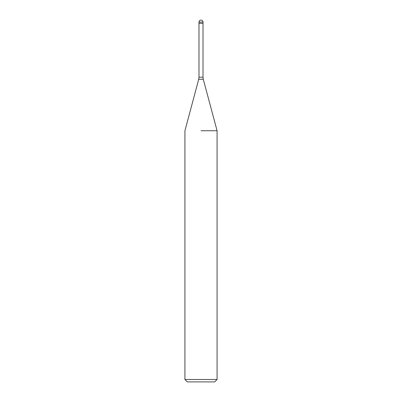 <?xml version="1.0" encoding="UTF-8"?>
<svg xmlns="http://www.w3.org/2000/svg" width="402" height="402" viewBox="0 0 402 402"><rect width="100%" height="100%" fill="white"/><g stroke="black" fill="none" stroke-linecap="round" stroke-linejoin="round"><path stroke-width="0.6" d="M201 23.316L203.01 23.316L203.01 77.184L203.281 79.264L217.08 130.75L217.08 379.488L184.92 379.488L187.332 381.9L214.668 381.9L217.08 379.488M201 130.75L217.08 130.75L201 130.75M198.99 22.11L203.01 22.11A2.01 2.01 0 0 0 201 20.1A2.01 2.01 0 0 0 198.99 22.11L198.99 23.316L202.005 23.316M203.281 79.264L198.719 79.264L198.99 77.184L203.01 77.184M198.719 79.264L184.92 130.75L184.92 379.488M198.99 23.316L198.99 77.184M203.01 22.11L203.01 23.316"/></g></svg>
